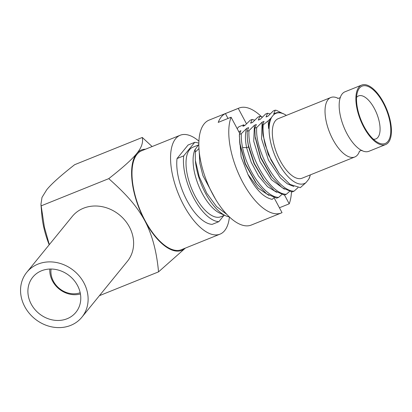 <?xml version="1.0" encoding="UTF-8"?>
<svg xmlns="http://www.w3.org/2000/svg" width="412" height="412" viewBox="0 0 412 412"><rect width="100%" height="100%" fill="white"/><g stroke="black" fill="none" stroke-linecap="round" stroke-linejoin="round"><path stroke-width="0.62" d="M152.131 146.548L142.284 137.464L74.66 164.692C60.451 175.836 51.134 184.2 46.716 189.783L41.998 197.415L40.937 204.378L44.403 227.239L49.316 244.63M142.284 137.464C143.355 142.454 141.496 147.815 136.702 153.552C132.262 159.15 122.951 167.514 108.758 178.643L41.133 205.866M40.937 204.378L41.859 215.172A54.08 23.922 68.1 0 0 49.193 244.78M108.758 178.643C126.834 194.804 136.712 205.985 144.828 220.755C152.121 234.49 156.689 251.531 158.538 271.868L99.416 295.672M158.538 271.868L185.369 248.101M81.895 317.188L127.396 261.306A35.54 30.962 -140.8 0 0 129.404 226.966A35.54 30.962 -140.8 0 0 72.275 216.429L26.775 272.311A35.54 30.962 39.2 0 1 83.904 282.848A35.54 30.962 -140.8 0 1 81.895 317.188A35.54 30.962 -140.8 0 1 24.771 306.657A35.54 30.962 39.2 0 1 26.775 272.311M145.518 149.206A54.08 23.922 68.1 0 0 136.702 153.552A54.08 23.922 68.1 0 0 144.828 220.755A54.08 23.922 68.1 0 0 185.163 248.184M180.198 135.244L141.635 150.771A53.308 23.582 68.1 0 0 145.019 220.518A53.308 23.582 68.1 0 0 181.455 249.677L220.018 234.15A53.308 23.582 -111.9 0 1 183.587 204.991A53.308 23.582 68.1 0 1 180.198 135.244A53.308 23.582 68.1 0 1 198.888 141.125M229.417 216.959A53.308 23.582 -111.9 0 1 220.018 234.15M177.036 158.558L183.721 155.865A42.106 18.628 68.1 0 0 193.743 198.033A42.106 18.628 68.1 0 0 218.854 221.671L212.17 224.365A42.106 18.628 -111.9 0 1 187.058 200.726A42.106 18.628 -111.9 0 1 177.036 158.558L188.052 145.029L194.737 142.336A42.106 18.628 68.1 0 1 198.821 143.232M223.855 215.528L218.854 221.671M183.721 155.865L194.737 142.336M198.146 145.091L192.801 147.244A37.471 16.573 68.1 0 0 195.18 196.267A37.471 16.573 -111.9 0 0 220.791 216.763L224.535 215.255M198.811 144.432L194.768 150.061A37.471 16.573 68.1 0 0 202.251 193.424A37.471 16.573 -111.9 0 0 220.255 213.37L225.828 215.826A42.261 18.694 -111.9 0 1 205.521 193.331A42.261 18.694 68.1 0 1 195.355 160.35L195.273 152.105L198.95 148.562M229.376 216.918A42.261 18.694 -111.9 0 1 225.828 215.826M226.976 214.523L216.547 206.572L206.736 193.197L199.223 176.753L195.355 160.35M199.284 152.404L199.763 163.147L202.9 175.579L215.481 199.094M195.144 149.144L195.273 152.105M261.517 116.725A56.552 25.019 68.1 0 0 239.022 108.062L209.069 120.124A56.552 25.019 68.1 0 0 212.664 194.114A56.552 25.019 -111.9 0 0 251.315 225.045L281.267 212.989A56.552 25.019 -111.9 0 1 242.617 182.053A56.552 25.019 68.1 0 1 231.075 117.224L239.696 133.37M228.011 118.46L225.405 113.578A56.552 25.019 68.1 0 0 218.221 122.4L231.075 117.224M225.405 113.578L238.26 108.402A56.552 25.019 68.1 0 1 239.022 108.062M274.047 197.703L282.029 212.649A56.552 25.019 -111.9 0 1 281.267 212.989M238.8 131.685L240.907 130.712L239.387 134.461L239.727 142.681L245.387 163.708L256.47 183.469L266.729 193.913L276.679 198.172L278.61 197.394C265.194 197.008 246.737 170.233 242.555 147.445C241.53 142.382 241.118 137.799 241.319 133.684L246.69 128.384C245.022 133.189 245.001 139.632 246.623 147.717L251.217 162.292L258.566 176.063L267.517 186.667L276.643 192.28M239.902 144.138L245.119 163.868L255.569 182.269M275.185 110.164L276.55 110.401A42.261 18.694 -111.9 0 0 275.185 110.164L273.336 110.905L267.965 116.205L266.039 116.982L267.553 113.238L265.622 114.011L260.25 119.31L258.324 120.088L259.838 116.344L257.912 117.116L252.541 122.415L250.609 123.193L252.123 119.449L254.719 120.144M246.69 128.384L248.616 127.607L247.102 131.356L247.432 139.513L248.343 145.112L254.317 163.456L264.133 180.302L274.382 190.766L284.393 195.067L286.319 194.289C269.639 194.268 246.814 153.156 249.033 130.578L254.405 125.279L256.331 124.501L254.817 128.25L256.743 127.473L262.114 122.173L264.046 121.396L262.532 125.145L263.211 124.867A42.261 18.694 -111.9 0 0 265.266 144.993L271.065 160.134L279.315 173.761L290.105 184.447L300.343 187.651L306.003 182.578L308.789 179.153L310.123 175.697A37.858 16.748 68.1 0 0 310.334 174.884M247.658 141.44L248.554 146.945L254.008 163.497L263.278 179.163M244.913 125.428L242.9 126.299L243.641 124.841L238.898 126.747L237.111 128.626M252.123 119.449L250.197 120.222L244.826 125.521L242.9 126.299M239.387 134.461L241.319 133.684M259.838 116.344L262.429 117.039M247.102 131.356L249.033 130.578M276.55 110.401L282.21 113.254M254.817 128.25L255.157 136.48L260.765 157.374L271.899 177.263L282.127 187.687L292.108 191.961L294.034 191.183C277.585 191.307 254.58 150.411 256.743 127.473M267.553 113.238L270.143 113.933M262.532 125.145L262.856 133.282L265.266 144.993M251.67 122.714L250.609 123.193M243.641 124.841L244.677 125.619M238.975 131.49L238.867 131.809M274.068 197.688L272.198 199.362C261.888 197.24 253.627 185.874 248.003 174.549L258.17 188.217L268.928 195.386M286.381 115.396A37.858 16.748 68.1 0 0 285.665 114.953L285.305 114.737A38.249 16.918 68.1 0 0 275.51 113.109A38.249 16.918 68.1 0 0 274.67 113.506L273.748 113.877L275.221 110.308M274.67 113.506L270.293 118.883A38.249 16.918 68.1 0 0 268.567 128.467L268.186 120.804L270.293 118.883M268.186 120.804L263.211 124.867M246.474 123.785L238.26 108.402M279.418 207.766L289.214 203.822L284.512 195.02M248.003 174.549L241.123 156.833L239.346 135.62M291.454 191.889A56.552 25.019 -111.9 0 1 289.214 203.822M281.777 194.582L278.61 197.394M289.492 191.477L286.319 194.289M297.989 187.645L294.034 191.183M275.51 113.109L273.748 113.877M254.405 125.279L253.725 141.223L260.018 161.659L271.415 179.683L284.357 189.175M259.333 119.629L258.324 120.088M262.114 122.173L261.553 138.829L268.428 160.041L280.546 178.123L287.339 183.824L293.844 186.502M267.172 116.478L266.039 116.982M269.829 119.068L268.567 128.467M255.337 138.005L260.549 157.667L270.952 176.001M262.856 133.277L263.108 135.43L268.227 154.474L279.315 173.761M271.405 117.781A37.858 16.748 68.1 0 0 278.363 162.874A37.858 16.748 68.1 0 0 306.003 182.578M308.789 179.153A37.858 16.748 68.1 0 0 310.123 175.697M285.665 114.953A37.858 16.748 68.1 0 0 274.191 114.356M330.831 97.5L278.121 118.723A32.064 14.183 68.1 0 0 280.16 160.67A32.064 14.183 -111.9 0 0 302.073 178.205L354.778 156.987A32.064 14.183 -111.9 0 1 332.865 139.452A32.064 14.183 68.1 0 1 330.831 97.5A32.064 14.183 68.1 0 1 338.134 98.35M359.455 151.312A32.064 14.183 -111.9 0 1 354.778 156.987M385.632 144.566L368.92 151.292A32.064 14.183 -111.9 0 1 360.088 149.551A32.064 14.183 -111.9 0 1 347.007 133.756A32.064 14.183 68.1 0 1 339.807 99.184A32.064 14.183 68.1 0 1 344.968 91.809L361.679 85.078A32.064 14.183 68.1 0 0 363.719 127.03A32.064 14.183 -111.9 0 0 385.632 144.566A32.064 14.183 -111.9 0 0 383.593 102.614A32.064 14.183 68.1 0 0 361.679 85.078M364.079 126.587A30.905 13.668 -111.9 0 1 357.364 92.401A30.905 13.668 -111.9 0 1 383.237 103.057A30.905 13.668 -111.9 0 1 390.509 134.611A30.905 13.668 -111.9 0 1 377.443 142.279A30.905 13.668 -111.9 0 1 364.079 126.587M356.56 97.433A23.18 10.254 -111.9 0 1 358.574 95.908A23.18 10.254 -111.9 0 1 374.415 108.588A23.18 10.254 -111.9 0 1 375.888 138.911A23.18 10.254 -111.9 0 1 373.38 139.204M49.826 269.046A23.18 20.193 39.2 0 0 52.535 281.046A23.18 20.193 -140.8 0 0 80.417 293.957M80.185 292.736A21.249 18.509 -140.8 0 1 53.426 281.278A21.249 18.509 39.2 0 1 51.067 269.031M31.199 304.066A27.815 24.231 39.2 0 1 32.769 277.188A27.815 24.231 39.2 0 1 77.477 285.434A27.815 24.231 -140.8 0 1 75.906 312.311A27.815 24.231 -140.8 0 1 31.199 304.066M242.555 147.445L246.623 147.717L248.554 146.945L248.343 145.112M239.81 143.35L239.985 144.818M255.981 182.815L255.167 181.743M247.432 139.498L247.684 141.646M252.613 122.333L251.387 122.828M260.332 119.228L259.112 119.717M268.032 116.133L266.785 116.632M359.254 151.528C359.197 150.941 362.776 150.081 361.911 150.457M340.497 97.263C340.554 97.85 336.975 98.71 337.835 98.339M255.219 137L255.409 138.617M271.431 176.635L270.596 175.538M263.67 179.678L262.841 178.581"/></g></svg>
